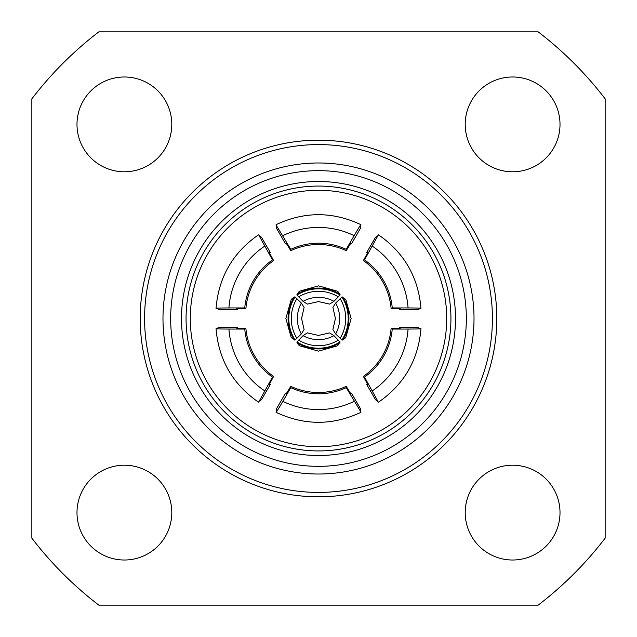<?xml version="1.0" encoding="UTF-8"?>
<svg xmlns="http://www.w3.org/2000/svg" width="637" height="637" viewBox="0 0 637 637"><rect width="100%" height="100%" fill="white"/><g stroke="black" fill="none" stroke-linecap="round" stroke-linejoin="round"><path stroke-width="0.96" d="M303.061 301.349L296.977 295.05A39.948 39.725 0 0 1 340.023 295.05L333.939 301.349A31.603 31.42 180 0 0 303.061 301.349L307.241 304.008M329.759 304.008L333.939 301.349M340.023 295.05L340.023 294.334A39.948 39.725 180 0 0 296.977 294.334L296.977 295.05M340.023 294.334L337.674 291.26L318.5 285.862L299.326 291.26L296.977 294.334M294.334 296.977L291.26 299.326L285.862 318.5L291.26 337.674L295.05 340.023A39.948 39.725 -90 0 1 295.05 296.977L294.334 296.977A39.948 39.725 90 0 0 294.334 340.023M304.008 307.241L301.349 303.061A31.603 31.42 90 0 0 301.349 333.939L295.05 340.023M295.05 296.977L301.349 303.061M296.977 342.666L299.326 345.74L318.5 351.138L337.674 345.74L340.023 341.95A39.948 39.725 180 0 1 296.977 341.95L296.977 342.666A39.948 39.725 -0 0 0 340.023 342.666M307.241 332.992L303.061 335.651A31.603 31.42 -0 0 0 333.939 335.651L340.023 341.95M342.666 340.023L345.74 337.674L351.138 318.5L345.74 299.326L341.95 296.977A39.948 39.725 90 0 1 341.95 340.023L342.666 340.023A39.948 39.725 -90 0 0 342.666 296.977M332.992 329.759L335.651 333.939A31.603 31.42 -90 0 0 335.651 303.061L341.95 296.977M286.403 243.398L285.495 243.828L285.989 242.88L290.783 250.66A65.452 65.348 180 0 1 346.217 250.66L351.011 242.88L351.505 243.828L350.597 243.398M290.783 250.66L290.783 249.354L276.434 225.578L276.665 228.516L285.495 243.828M237.418 308.746L237.33 309.749L236.749 308.849L245.89 308.587A65.452 65.348 120 0 1 273.607 260.573L269.268 252.531L270.335 252.586L269.507 253.16M245.89 308.587L244.759 307.934L228.93 307.942C218.69 307.997 214.717 308.173 216.994 308.475L219.654 309.733L237.33 309.749M269.507 383.84L270.335 384.414L269.268 384.469L273.607 376.427A65.452 65.348 60 0 1 245.89 328.413L236.749 328.151L237.33 327.251L237.418 328.254M273.607 376.427L272.477 377.08L259.06 401.39L261.488 399.725L270.335 384.414M350.597 393.602L351.505 393.172L351.011 394.12L346.217 386.341A65.452 65.348 0 0 1 290.783 386.341L285.989 394.12L285.495 393.172L286.403 393.602M346.217 386.341L346.217 387.646L360.566 411.422L360.335 408.484L351.505 393.172M346.217 387.646A65.452 65.348 0 0 1 290.783 387.646L282.86 401.35A81.257 81.122 180 0 0 354.14 401.35M399.582 328.254L399.67 327.251L400.251 328.151L391.11 328.413A65.452 65.348 -60 0 1 363.393 376.427L367.732 384.469L366.665 384.414L367.493 383.84M391.11 328.413L392.241 329.066L408.07 329.058C418.31 329.003 422.283 328.827 420.006 328.525L417.346 327.267L399.67 327.251M367.493 253.16L366.665 252.586L367.732 252.531L363.393 260.573A65.452 65.348 -120 0 1 391.11 308.587L400.251 308.849L399.67 309.749L399.582 308.746M363.393 260.573L364.523 259.92L377.94 235.61L375.512 237.275L366.665 252.586M560.011 124.39A47.401 47.401 0 0 1 512.61 171.791A47.401 47.401 0 0 1 465.209 124.39A47.401 47.401 0 0 1 512.61 76.989A47.401 47.401 0 0 1 560.011 124.39M171.791 512.61A47.401 47.401 0 0 1 124.39 560.011A47.401 47.401 0 0 1 76.989 512.61A47.401 47.401 0 0 1 124.39 465.209A47.401 47.401 0 0 1 171.791 512.61M560.011 512.61A47.401 47.401 0 0 1 512.61 560.011A47.401 47.401 0 0 1 465.209 512.61A47.401 47.401 0 0 1 512.61 465.209A47.401 47.401 0 0 1 560.011 512.61M171.791 124.39A47.401 47.401 0 0 1 124.39 171.791A47.401 47.401 0 0 1 76.989 124.39A47.401 47.401 0 0 1 124.39 76.989A47.401 47.401 0 0 1 171.791 124.39M446.704 318.5A128.204 128.204 0 0 0 318.5 190.296A128.204 128.204 0 0 0 190.296 318.5A128.204 128.204 0 0 0 318.5 446.704A128.204 128.204 0 0 0 446.704 318.5A128.204 128.204 0 0 1 318.5 446.704A128.204 128.204 0 0 1 190.296 318.5M181.497 318.5A137.003 137.003 0 0 0 318.5 455.503A137.003 137.003 0 0 0 455.503 318.5A137.003 137.003 0 0 0 318.5 181.497A137.003 137.003 0 0 0 181.497 318.5M474.016 318.5A155.516 155.516 0 0 0 318.5 162.984A155.516 155.516 0 0 0 162.984 318.5A155.516 155.516 0 0 0 318.5 474.016A155.516 155.516 0 0 0 474.016 318.5A155.516 155.516 0 0 1 318.5 474.016A155.516 155.516 0 0 1 162.984 318.5M466.34 318.5A147.84 147.84 0 0 0 318.5 170.66A147.84 147.84 0 0 0 170.66 318.5A147.84 147.84 0 0 0 318.5 466.34A147.84 147.84 0 0 0 466.34 318.5M492.417 318.5A173.917 173.917 0 0 0 318.5 144.583A173.917 173.917 0 0 0 144.583 318.5A173.917 173.917 0 0 0 318.5 492.417A173.917 173.917 0 0 0 492.417 318.5M496.812 318.5A178.312 178.312 0 0 0 318.5 140.188A178.312 178.312 0 0 0 140.188 318.5A178.312 178.312 0 0 0 318.5 496.812A178.312 178.312 0 0 0 496.812 318.5M420.938 308.324L417.346 309.733L399.67 309.749M420.961 328.676C418.342 359.817 404.208 384.31 378.545 402.146L375.512 399.725L366.665 384.414M276.092 412.306L276.665 408.484L285.495 393.172M216.062 328.676L219.654 327.267L237.33 327.251M216.039 308.324C218.658 277.183 232.792 252.69 258.455 234.854L261.488 237.275L270.335 252.586M360.908 224.694L360.335 228.516L351.505 243.828M31.85 538.161A361.131 361.131 0 0 0 98.839 605.15L538.161 605.15A361.131 361.131 0 0 0 605.15 538.161L605.15 98.839A361.131 361.131 0 0 0 538.161 31.85L98.839 31.85A361.131 361.131 0 0 0 31.85 98.839L31.85 538.161M420.961 308.324C418.342 277.183 404.208 252.69 378.545 234.854L377.94 235.61M420.006 308.475C422.283 308.173 418.31 307.997 408.07 307.942L392.241 307.934A65.452 65.348 -120 0 0 364.523 259.92M391.11 308.587L392.241 307.934M420.938 328.676L420.006 328.525M377.94 401.39L364.523 377.08A65.452 65.348 -60 0 0 392.241 329.066M363.393 376.427L364.523 377.08M360.908 412.306L360.566 411.422M276.434 411.422C275.55 413.548 277.692 410.188 282.86 401.35M290.783 386.341L290.783 387.646M216.039 328.676C218.658 359.817 232.792 384.31 258.455 402.146L259.06 401.39M216.994 328.525C214.717 328.827 218.69 329.003 228.93 329.058L244.759 329.066A65.452 65.348 60 0 0 272.477 377.08M245.89 328.413L244.759 329.066M216.062 308.324L216.994 308.475M259.06 235.61L272.477 259.92A65.452 65.348 120 0 0 244.759 307.934M273.607 260.573L272.477 259.92M360.566 225.578C361.45 223.452 359.308 226.812 354.14 235.65L346.217 249.354L346.217 250.66M276.092 224.694L276.434 225.578M290.783 249.354A65.452 65.348 180 0 1 346.217 249.354M341.95 340.023L335.651 333.939M335.651 303.061L332.992 307.241M296.977 341.95L303.061 335.651M333.939 335.651L329.759 332.992M301.349 333.939L304.008 329.759M338.39 296.922A37.694 37.479 180 0 0 298.61 296.922M296.922 298.61A37.694 37.479 90 0 0 296.922 338.39M450.932 318.5A132.432 132.432 0 0 0 318.5 186.068A132.432 132.432 0 0 0 186.068 318.5A132.432 132.432 0 0 0 318.5 450.932A132.432 132.432 0 0 0 450.932 318.5M408.07 307.942A81.257 81.122 60 0 0 372.43 246.208M372.43 390.792A81.257 81.122 120 0 0 408.07 329.058M228.93 329.058A81.257 81.122 -120 0 0 264.57 390.792M264.57 246.208A81.257 81.122 -60 0 0 228.93 307.942M354.14 235.65A81.257 81.122 -0 0 0 282.86 235.65M340.078 338.39A37.694 37.479 -90 0 0 340.078 298.61M298.61 340.078A37.694 37.479 -0 0 0 338.39 340.078M307.169 304.152L318.5 301.572L329.831 304.152M304.152 329.831L301.572 318.5L304.152 307.169M329.831 332.848L318.5 335.428L307.169 332.848M332.848 307.169L335.428 318.5L332.848 329.831M360.916 412.322C332.641 425.627 304.359 425.627 276.084 412.322M276.084 224.678C304.359 211.373 332.641 211.373 360.916 224.678"/></g></svg>
